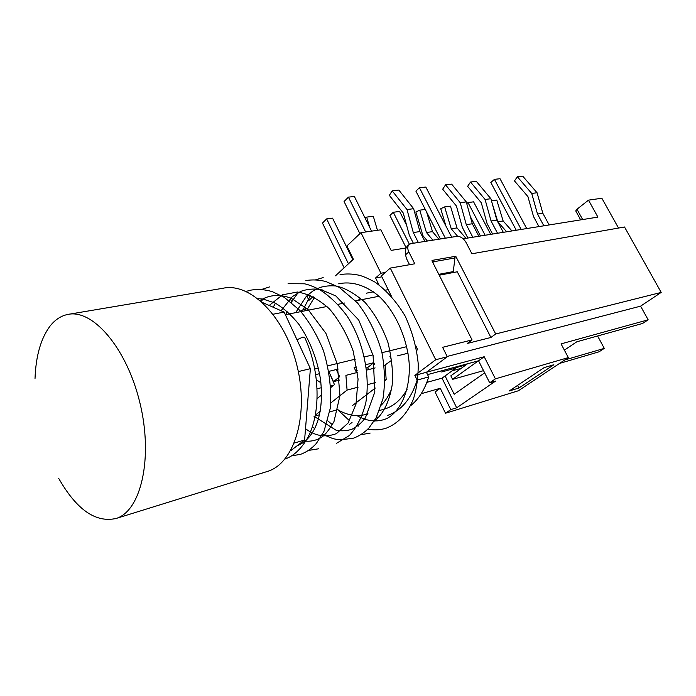 <?xml version="1.0" encoding="UTF-8"?>
<svg xmlns="http://www.w3.org/2000/svg" width="696" height="696" viewBox="0 0 696 696"><rect width="100%" height="100%" fill="white"/><g stroke="black" fill="none" stroke-linecap="round" stroke-linejoin="round"><path stroke-width="1.04" d="M618.527 228.053L601.857 198.238L588.503 200.144L576.984 209.235L575.749 210.94L580.673 219.884M463.179 238.789L597.916 217.1L588.503 200.144M406.064 247.985L391.135 250.386L380.877 229.81L360.963 232.655L346.895 245.975L353.368 259.243L335.489 275.807M516.258 230.245L490.837 182.509L494.438 179.351L521.191 229.454M526.715 228.566L500.032 178.724L494.438 179.351M466.755 203.658L468.008 202.562L485.138 235.257M480.492 236.005L470.331 216.56M490.689 234.361L473.593 201.831L468.008 202.562M538.939 226.6L533.528 216.552L527.933 196.611L514.475 180.916L517.38 176.775L531.727 193.445L537.503 214.046L543.863 225.809M549.161 224.956L542.828 213.254L537.068 192.757L531.727 193.445M542.828 213.254L537.503 214.046M537.068 192.757L522.74 176.175L517.38 176.775M491.985 202.684L497.814 221.789L506.644 231.794M511.96 230.941L503.147 220.98L496.761 200.065L491.454 200.761M497.814 221.789L503.147 220.98M492.594 234.056L487.07 223.555L481.293 202.754L467.642 186.337L470.522 182.03L485.077 199.474L491.054 220.971L497.536 233.264M503.304 232.334L496.84 220.11L490.889 198.717L485.077 199.474M496.84 220.11L491.054 220.971M490.889 198.717L476.351 181.378L470.522 182.03M452.156 237.127L450.799 235.526M445.971 226.156L440.733 208.722L444.64 206.895L451.243 228.801L457.655 236.309M465.963 238.345L457.028 227.931L450.46 206.129L444.64 206.895M451.243 228.801L457.028 227.931M440.403 238.98L415.886 191.104L419.453 187.755L445.353 238.197M451.669 237.205L425.822 187.041L419.453 187.755M406.151 247.785L389.908 215.438L393.292 212.263L409.413 244.287M406.586 225.217L399.626 211.445L393.292 212.263M467.877 238.032L462.301 227.287L456.419 206.025L442.682 189.216L445.544 184.831L460.204 202.684L466.277 224.66L472.828 237.24M478.857 236.266L472.323 223.764L466.268 201.901L460.204 202.684M472.323 223.764L466.277 224.66M466.268 201.901L451.643 184.153L445.544 184.831M427.414 241.034L422.924 235.657L415.86 212.002L419.766 210.157L426.457 232.534L432.868 240.172M438.898 239.215L432.503 231.629L426.674 212.167M426.457 232.534L432.503 231.629M419.766 210.157L425.273 209.435M413.363 243.252L409.335 235.274L403.254 213.019L389.351 195.385L392.17 190.817L406.995 209.548L413.293 232.56L418.305 242.469M424.917 241.425L419.905 231.568L413.642 208.696L406.995 209.548M419.905 231.568L413.293 232.56M413.642 208.696L398.834 190.069L392.17 190.817M365.009 217.926L366.67 217.109L369.724 227.435M377.45 230.298L373.291 216.239L366.67 217.109M368.567 369.602L367.61 367.601L373.769 362.694L374.761 364.739M355.952 372.812L356.448 372.412L354.151 367.584L356.813 366.923M367.61 367.601L366.453 367.888M357.283 370.202L355.595 370.629M365.965 364.643L373.769 362.694M385.627 365.009L384.175 365.374M339.422 376.849L333.497 381.652L339.744 380.051M391.778 360.189L389.873 356.265M407.16 351.985L407.795 353.272M336.264 369.541L339.326 376.066M300.672 311.303L303.621 309.302L307.397 310.346M329.225 372.517L333.497 381.652M385.558 290.154L388.194 289.649M373.543 291.807L366.366 293.181M358.188 300.359L360.632 298.219M313.13 296.513L308.954 300.376M308.258 298.897L306.832 295.87M307.754 308.493L314.557 297.27M321.378 290.563L322.265 289.901M378.876 284.699L375.579 277.974L381.878 276.834M438.802 274.328L453.305 271.597L451.817 272.823M453.305 271.597L454.914 257.981L433.173 261.818L433.043 262.975M454.914 257.981L454.175 256.546L432.433 260.348L433.173 261.818M432.433 260.348L431.929 260.774L472.062 339.918L442.604 347.313L447.302 356.735L426.396 372.282L484.19 356.743L495.413 378.841L568.327 357.596L518.346 390.778L445.527 413.233L435.087 391.996L440.264 388.281L450.782 409.613L456.689 407.804L442.021 378.163L455.854 368.114L441.69 371.969L444.248 370.089M375.579 277.974L380.956 273.224L385.34 272.44M291.546 298.401L290.571 299.332L291.676 301.699M380.956 273.224L360.963 232.655M387.333 415.486C401.314 410.71 411.249 398.904 417.148 380.077L414.851 375.388L435.722 359.745L390.282 268.082L414.781 263.784L408.822 251.926C407.317 248.62 407.447 246.114 409.231 244.418L411.11 243.609L456.967 236.362C460.517 236.266 463.553 238.31 466.085 242.504L471.914 253.77L624.529 227L661.2 292.416L640.598 306.153L648.159 319.821L642.556 323.466L576.819 341.771L564.386 350.131M435.722 359.745L447.302 356.735M454.331 256.85L455.915 256.572L495.683 333.984L661.2 292.416M597.603 335.985L604.285 348.392L599.082 351.785L559.558 363.416M409.004 244.627L407.639 245.836C405.542 247.811 404.855 250.795 405.577 254.788L406.36 258.355L409.535 264.706M495.683 333.984L490.915 337.473L457.281 271.788L439.246 275.198M454.714 257.581L455.915 256.572M390.282 268.082L381.417 275.894L391.309 295.974M518.885 388.029L509.202 390.995L544.194 367.575L553.868 364.73L518.885 388.029L517.546 385.41M317.185 388.803L321.343 387.724M330.261 374.726L334.454 384.601L331 387.385M317.237 398.477L321.561 394.989M391.839 360.137L384.201 365.635M375.144 367.932L366.731 370.072M357.544 372.404L345.912 375.361L347.078 390.091L330.913 402.845M408.082 353.203L397.259 355.891M415.886 345.877L417.713 349.592L416.747 350.34M385.132 365.4L386.184 379.685L384.966 380.007M375.683 382.478L367.558 384.644M358.153 387.141L347.078 390.091M320.204 411.293L315.436 415.06M337.969 409.596L329.826 411.875M319.516 414.755L315.262 415.947M386.184 379.685L384.966 380.625M375.318 388.029L352.515 405.533M391.561 389.108C388.899 395.476 385.506 400.783 381.391 405.037M367.984 413.807L367.027 414.129C357.353 416.991 347.556 415.512 337.656 409.683L349.54 420.758M407.056 389.377C401.366 399.495 393.988 406.02 384.931 408.944M379.52 410.51L383.487 409.361M410.423 405.864C418.722 399.295 424.812 389.647 428.684 376.928L426.396 372.282L414.851 375.388M417.148 380.077L428.684 376.928M367.366 414.033L367.592 414.512M376.493 417.165L378.928 417.087M349.409 424.438L352.046 422.463M365.835 417.339L363.616 418.992M456.689 407.804L495.613 381.051L489.688 382.791L478.552 360.789L427.544 374.622M478.552 360.789L484.19 356.743M421.219 393.719L440.264 388.281M426.848 382.374L442.021 378.163M455.61 367.627L455.854 368.114M452.13 370.82L461.239 368.332M484.668 372.873L454.183 394.275L445.092 375.936M648.159 319.821L561.072 343.876L568.327 357.596M489.688 382.791L495.413 378.841M445.527 413.233L450.782 409.613M564.787 359.954L604.285 348.392M447.154 356.448L640.598 306.153M490.915 337.473L467.303 343.45L472.062 339.918M314.827 369.002L318.446 368.123M327.86 365.826L355.317 359.153M364.452 356.935L372.969 354.864M381.974 352.672L406.812 346.634M338.265 369.045L329.008 371.333M319.595 373.665L315.793 374.605M285.351 314.679L327.007 306.492M337.925 304.343L344.825 302.986M355.647 300.855L379.024 296.261M389.647 294.173L390.352 294.034M290.589 450.79L304.596 440.011L310.39 368.663L284.151 312.086L262.418 302.482M304.596 440.011L294.33 443.039M284.151 312.086L273.11 314.227M310.39 368.663L298.323 371.586M467.529 363.782L450.843 375.84L452.583 379.346L483.546 370.646M478.343 360.85L452.583 379.346M352.82 259.747L332.549 218.144L326.642 218.901L348.452 263.801M344.137 267.795L322.474 223.059L326.642 218.901M365.635 231.985L348.426 197.142L344.059 201.509L359.893 233.673M348.426 197.142L354.368 196.463L371.551 231.142M284.942 459.055C293.268 456.245 300.629 449.52 307.04 438.906C321.204 414.216 320.299 370.794 304.613 337.29L302.69 337.16L296.992 339.779M69.156 314.209L223.077 288.24C250.177 282.228 285.055 316.715 296.992 365.713C309.233 414.633 294.599 462.953 267.847 471.305L266.133 471.845M35.017 378.493C35.879 355.83 40.89 338.36 50.06 326.085C55.027 319.769 60.883 315.897 67.625 314.47C92.646 308.58 126.846 347.991 139.939 402.984C153.32 457.898 141.123 510.725 116.302 518.416C95.822 523.14 76.621 509.785 58.681 478.352M582.674 219.562L576.984 209.235M405.577 254.788L408.822 251.926M453.461 367.592L456.985 367.375L458.342 366.27M307.093 308.624L303.621 309.302M367.949 413.859L367.027 414.129M456.985 367.375L465.92 364.948M316.489 379.894L320.917 382.774M330.887 385.715L332.923 385.836M356.874 415.573C367.244 421.48 377.197 422.489 386.741 418.6C399.756 411.815 409.439 392.544 409.37 367.166C408.595 341.988 396.624 312.678 379.007 296.244C365.557 285.029 351.358 280.958 338.674 283.837M374.083 421.306C383.165 414.277 389.177 402.271 392.126 385.288C393.327 374.144 391.978 360.032 388.09 342.945C382.435 327.146 374.726 313.609 364.982 302.316C354.099 292.99 344.311 287.535 335.611 285.96C330.104 285.49 324.841 286.021 319.829 287.535L312.704 291.119L306.231 296.479L295.652 312.661M314.009 416.295L336.168 430.285C341.701 431.215 346.956 430.876 351.941 429.249C356.787 426.9 361.241 423.194 365.296 418.122L374.84 392.022L373.091 355.412L358.727 320.012L335.759 295.904L320.621 289.519C313.661 288.535 307.084 289.136 300.889 291.32L292.303 296.644L281.097 310.729M305.518 428.666C315.044 436.061 325.337 437.714 336.394 433.634L348.104 423.02L356.021 404.124L358.066 379.033L353.316 351.506C347.348 334.75 339.37 320.525 329.382 308.841C318.733 299.297 308.067 293.695 297.401 292.024L282.541 294.808L269.195 305.474M303.465 440.881C310.12 441.908 316.271 440.62 321.909 437.01C325.197 434.904 329.225 429.754 333.993 421.55L339.961 395.598L337.255 364.06L325.902 333.332L308.041 309.502L291.354 298.314C279.696 293.956 269.282 294.678 260.13 300.472M297.236 445.675C312.095 440.203 325.171 418.722 320.43 378.85C316.941 358.37 309.755 340.179 298.871 324.293C291.346 315.001 283.411 307.902 275.059 303.012L262.94 299.036L257.929 298.688M357.422 425.5L358.71 426.109M367.853 429.093C374.213 430.389 380.399 430.058 386.402 428.101C398.06 423.49 406.995 413.972 413.207 399.556C416.512 389.769 418.2 377.954 418.27 364.13C416.617 347.435 412.232 331.4 405.124 316.019C396.659 301.82 386.637 290.528 375.057 282.132C367.627 278.2 362.155 275.877 358.64 275.146C352.28 273.772 346.077 273.606 340.031 274.65M246.071 291.415L251.021 290.101C257.946 288.936 265.089 289.466 272.423 291.702L284.264 297.331L299.819 310.373C309.372 321.848 317.245 335.272 323.44 350.662C329.269 370.202 331.6 389.229 330.426 407.734L324.005 431.329L316.419 443.352C311.756 448.528 306.51 452.174 300.663 454.305L291.346 455.915M261.435 289.484L269.804 286.839M318.768 448.772L308.546 450.425M261.209 301.394L263.071 299.054M273.18 307.24L275.459 303.212M305.875 280.584C312.391 279.47 319.081 279.792 325.954 281.567L339.196 287.335L357.492 302.908C368.341 317.072 376.449 333.436 381.826 352.011C384.862 368.48 385.245 384.096 382.957 398.851L376.162 417.783L368.993 427.91C364.356 432.686 359.18 436.105 353.481 438.167L340.936 439.82C335.785 438.967 335.472 440.377 322.613 434.139M314.74 428.71L312.417 426.718M285.812 314.592L287.048 311.26M291.302 302.36L298.053 292.694M315.514 279.87L323.179 277.574M370.159 433.069L360.711 434.774M332.401 424.743L327.825 420.88M303.265 309.398L310.529 295.287M288.074 283.672L304.465 283.803C307.58 284.36 312.426 286.152 318.994 289.197C329.286 295.687 338.674 304.665 347.13 316.123C362.79 340.396 370.603 373.682 365.8 402.88C362.355 416.321 356.9 427.196 349.409 435.505L336.368 443.395M116.302 518.416L267.847 471.305"/></g></svg>
